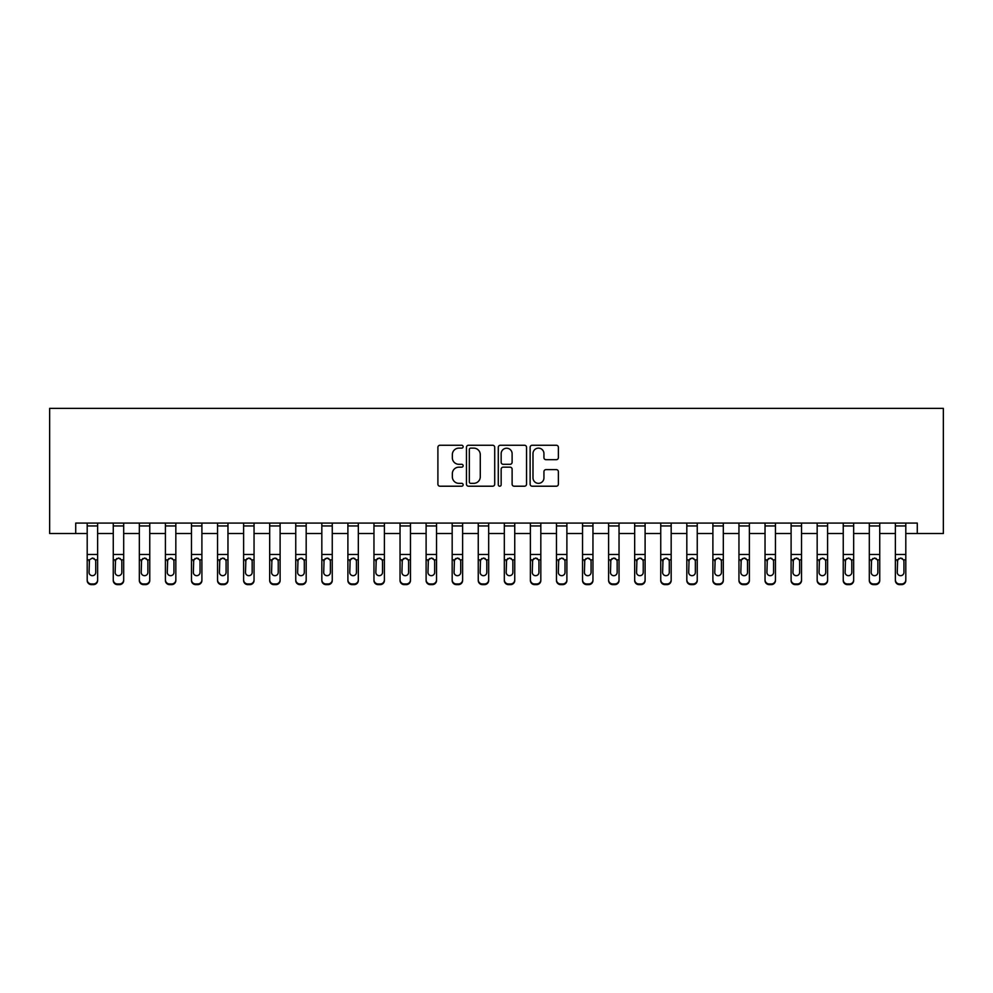 <?xml version="1.0" encoding="UTF-8"?>
<svg xmlns="http://www.w3.org/2000/svg" width="993" height="993" viewBox="0 0 993 993"><rect width="100%" height="100%" fill="white"/><g stroke="black" fill="none" stroke-linecap="round" stroke-linejoin="round"><path stroke-width="1.49" d="M463.135 446.701A1.427 1.427 0 0 0 461.695 445.261L439.949 445.261A2.048 2.048 0 0 0 437.901 447.309L437.901 484.162A2.048 2.048 0 0 0 439.949 486.21L461.695 486.21A1.427 1.427 0 0 0 463.135 484.77A1.427 1.427 0 0 0 461.695 483.343L458.878 483.343A6.554 6.554 0 0 1 452.336 476.789L452.336 473.723A6.554 6.554 0 0 1 458.878 467.169L461.695 467.169A1.427 1.427 0 0 0 463.135 465.742A1.427 1.427 0 0 0 461.695 464.302L458.878 464.302A6.554 6.554 0 0 1 452.336 457.748L452.336 454.682A6.554 6.554 0 0 1 458.878 448.128L461.695 448.128A1.427 1.427 0 0 0 463.135 446.701M556.328 459.697A2.048 2.048 0 0 0 558.376 457.649L558.376 447.309A2.048 2.048 0 0 0 556.328 445.261L532.174 445.261A2.048 2.048 0 0 0 530.125 447.309L530.125 484.162A2.048 2.048 0 0 0 532.174 486.21L556.328 486.21A2.048 2.048 0 0 0 558.376 484.162L558.376 471.675A2.048 2.048 0 0 0 556.328 469.627L545.989 469.627A2.048 2.048 0 0 0 543.941 471.675L543.941 477.869A5.474 5.474 0 0 1 538.467 483.343A5.474 5.474 0 0 1 532.993 477.869L532.993 453.602A5.474 5.474 0 0 1 538.467 448.128A5.474 5.474 0 0 1 543.941 453.602L543.941 457.649A2.048 2.048 0 0 0 545.989 459.697L556.328 459.697M75.716 533.514L75.716 523.088L917.284 523.088L917.284 533.514L943.35 533.514L943.35 408.384L49.65 408.384L49.65 533.514L87.198 533.514M494.713 447.309A2.048 2.048 0 0 0 492.665 445.261L468.51 445.261A2.048 2.048 0 0 0 466.462 447.309L466.462 484.162A2.048 2.048 0 0 0 468.51 486.21L492.665 486.21A2.048 2.048 0 0 0 494.713 484.162L494.713 447.309M500.335 445.261L524.49 445.261A2.048 2.048 0 0 1 526.538 447.309L526.538 484.162A2.048 2.048 0 0 1 524.49 486.21L514.163 486.21A2.048 2.048 0 0 1 512.115 484.162L512.115 469.217A2.048 2.048 0 0 0 510.067 467.169L503.203 467.169A2.048 2.048 0 0 0 501.155 469.217L501.155 484.77A1.427 1.427 0 0 1 499.727 486.21A1.427 1.427 0 0 1 498.287 484.77L498.287 447.309A2.048 2.048 0 0 1 500.335 445.261M97.624 533.514L113.264 533.514M123.691 533.514L139.33 533.514M149.757 533.514L165.409 533.514M175.835 533.514L191.475 533.514M201.902 533.514L217.541 533.514M227.968 533.514L243.62 533.514M254.047 533.514L269.686 533.514M280.113 533.514L295.753 533.514M306.179 533.514L321.831 533.514M332.258 533.514L347.898 533.514M358.324 533.514L373.964 533.514M384.39 533.514L400.042 533.514M410.469 533.514L426.109 533.514M436.535 533.514L452.175 533.514M462.614 533.514L478.254 533.514M488.68 533.514L504.32 533.514M514.746 533.514L530.386 533.514M540.825 533.514L556.465 533.514M566.891 533.514L582.531 533.514M592.958 533.514L608.61 533.514M619.036 533.514L634.676 533.514M645.102 533.514L660.742 533.514M671.169 533.514L686.821 533.514M697.247 533.514L712.887 533.514M723.314 533.514L738.953 533.514M749.38 533.514L765.032 533.514M775.459 533.514L791.098 533.514M801.525 533.514L817.165 533.514M827.591 533.514L843.243 533.514M853.67 533.514L869.309 533.514M879.736 533.514L895.376 533.514M905.802 533.514L917.284 533.514M470.756 448.128A1.427 1.427 0 0 0 469.329 449.568L469.329 481.915A1.427 1.427 0 0 0 470.756 483.343L473.723 483.343A6.554 6.554 0 0 0 480.277 476.789L480.277 454.682A6.554 6.554 0 0 0 473.723 448.128L470.756 448.128M512.115 453.714A5.474 5.474 0 0 0 506.629 448.228A5.474 5.474 0 0 0 501.155 453.714L501.155 462.254A2.048 2.048 0 0 0 503.203 464.302L510.067 464.302A2.048 2.048 0 0 0 512.115 462.254L512.115 453.714M87.198 560.511L87.198 579.825A4.171 4.133 0 0 0 91.368 583.971L93.454 583.971A4.171 4.133 0 0 0 97.624 579.825L97.624 580.483A4.171 4.133 180 0 1 93.454 584.616L93.454 583.971M95.738 572.378L95.738 561.393L95.738 572.378A3.339 3.314 180 0 1 92.411 575.692A3.339 3.314 180 0 0 95.738 572.378M89.072 573.035L89.072 572.378A3.339 3.314 180 0 0 92.411 575.692M94.149 558.525L92.411 558.041L89.432 559.853L89.072 561.132M97.624 523.088L97.624 580.483M87.198 523.088L87.198 580.483A4.171 4.133 180 0 0 91.368 584.616L93.454 584.616M89.072 572.378L89.432 559.853L92.411 558.041L95.378 559.853L95.738 561.393M113.264 560.511L113.264 579.825A4.171 4.133 0 0 0 117.435 583.971L119.52 583.971A4.171 4.133 0 0 0 123.691 579.825L123.691 580.483A4.171 4.133 180 0 1 119.52 584.616L119.52 583.971M121.816 572.378L121.816 561.393L121.816 572.378A3.339 3.314 180 0 1 118.477 575.692A3.339 3.314 180 0 0 121.816 572.378M115.138 573.035L115.138 572.378A3.339 3.314 180 0 0 118.477 575.692M116.74 558.525L115.138 561.132M120.215 558.525L118.477 558.041L121.444 559.853L121.816 561.393M139.33 560.511L139.33 579.825A4.171 4.133 0 0 0 143.501 583.971L145.586 583.971A4.171 4.133 0 0 0 149.757 579.825L149.757 580.483A4.171 4.133 180 0 1 145.586 584.616L145.586 583.971M147.883 572.378L147.883 561.393L147.883 572.378A3.339 3.314 180 0 1 144.544 575.692A3.339 3.314 180 0 0 147.883 572.378M141.205 573.035L141.205 572.378A3.339 3.314 180 0 0 144.544 575.692M142.806 558.525L141.205 561.132M146.294 558.525L144.544 558.041L147.51 559.853L147.883 561.393M165.409 560.511L165.409 579.825A4.171 4.133 0 0 0 169.58 583.971L171.665 583.971A4.171 4.133 0 0 0 175.835 579.825L175.835 580.483A4.171 4.133 180 0 1 171.665 584.616L171.665 583.971M173.949 572.378L173.949 561.393L173.949 572.378A3.339 3.314 180 0 1 170.622 575.692A3.339 3.314 180 0 0 173.949 572.378M167.283 573.035L167.283 572.378A3.339 3.314 180 0 0 170.622 575.692M168.872 558.525L167.283 561.132M172.36 558.525L170.622 558.041L173.589 559.853L173.949 561.393M123.691 523.088L123.691 580.483M113.264 523.088L113.264 580.483A4.171 4.133 180 0 0 117.435 584.616L119.52 584.616M113.264 559.853L115.511 559.853L115.138 572.378M115.511 559.853L118.477 558.041M149.757 523.088L149.757 580.483M139.33 523.088L139.33 580.483A4.171 4.133 180 0 0 143.501 584.616L145.586 584.616M139.33 559.853L141.577 559.853L141.205 572.378M141.577 559.853L144.544 558.041M175.835 523.088L175.835 580.483M165.409 523.088L165.409 580.483A4.171 4.133 180 0 0 169.58 584.616L171.665 584.616M165.409 559.853L167.656 559.853L167.283 572.378M167.656 559.853L170.622 558.041M191.475 560.511L191.475 579.825A4.171 4.133 0 0 0 195.646 583.971L197.731 583.971A4.171 4.133 0 0 0 201.902 579.825L201.902 580.483A4.171 4.133 180 0 1 197.731 584.616L197.731 583.971M200.027 572.378L200.027 561.393L200.027 572.378A3.339 3.314 180 0 1 196.688 575.692A3.339 3.314 180 0 0 200.027 572.378M193.35 573.035L193.35 572.378A3.339 3.314 180 0 0 196.688 575.692M194.951 558.525L193.35 561.132M198.426 558.525L196.688 558.041L199.655 559.853L200.027 561.393M201.902 523.088L201.902 580.483M191.475 523.088L191.475 580.483A4.171 4.133 180 0 0 195.646 584.616L197.731 584.616M191.475 559.853L193.722 559.853L193.35 572.378M193.722 559.853L196.688 558.041M217.541 560.511L217.541 579.825A4.171 4.133 0 0 0 221.712 583.971L223.797 583.971A4.171 4.133 0 0 0 227.968 579.825L227.968 580.483A4.171 4.133 180 0 1 223.797 584.616L223.797 583.971M226.094 572.378L226.094 561.393L226.094 572.378A3.339 3.314 180 0 1 222.755 575.692A3.339 3.314 180 0 0 226.094 572.378M219.416 573.035L219.416 572.378A3.339 3.314 180 0 0 222.755 575.692M221.017 558.525L219.416 561.132M224.505 558.525L222.755 558.041L225.721 559.853L226.094 561.393M227.968 523.088L227.968 580.483M217.541 523.088L217.541 580.483A4.171 4.133 180 0 0 221.712 584.616L223.797 584.616M217.541 559.853L219.788 559.853L219.416 572.378M219.788 559.853L222.755 558.041M243.62 560.511L243.62 579.825A4.171 4.133 0 0 0 247.791 583.971L249.876 583.971A4.171 4.133 0 0 0 254.047 579.825L254.047 580.483A4.171 4.133 180 0 1 249.876 584.616L249.876 583.971M252.172 572.378L252.172 561.393L252.172 572.378A3.339 3.314 180 0 1 248.833 575.692A3.339 3.314 180 0 0 252.172 572.378M245.494 573.035L245.494 572.378A3.339 3.314 180 0 0 248.833 575.692M247.083 558.525L245.494 561.132M250.571 558.525L248.833 558.041L251.8 559.853L252.172 561.393M254.047 523.088L254.047 580.483M243.62 523.088L243.62 580.483A4.171 4.133 180 0 0 247.791 584.616L249.876 584.616M243.62 559.853L245.867 559.853L245.494 572.378M245.867 559.853L248.833 558.041M269.686 560.511L269.686 579.825A4.171 4.133 0 0 0 273.857 583.971L275.942 583.971A4.171 4.133 0 0 0 280.113 579.825L280.113 580.483A4.171 4.133 180 0 1 275.942 584.616L275.942 583.971M278.239 572.378L278.239 561.393L278.239 572.378A3.339 3.314 180 0 1 274.9 575.692A3.339 3.314 180 0 0 278.239 572.378M271.561 573.035L271.561 572.378A3.339 3.314 180 0 0 274.9 575.692M273.162 558.525L271.561 561.132M276.637 558.525L274.9 558.041L277.866 559.853L278.239 561.393M280.113 523.088L280.113 580.483M269.686 523.088L269.686 580.483A4.171 4.133 180 0 0 273.857 584.616L275.942 584.616M269.686 559.853L271.933 559.853L271.561 572.378M271.933 559.853L274.9 558.041M295.753 560.511L295.753 579.825A4.171 4.133 0 0 0 299.923 583.971L302.009 583.971A4.171 4.133 0 0 0 306.179 579.825L306.179 580.483A4.171 4.133 180 0 1 302.009 584.616L302.009 583.971M304.305 572.378L304.305 561.393L304.305 572.378A3.339 3.314 180 0 1 300.966 575.692A3.339 3.314 180 0 0 304.305 572.378M297.639 573.035L297.639 572.378A3.339 3.314 180 0 0 300.966 575.692M299.228 558.525L297.639 561.132M302.716 558.525L300.966 558.041L303.932 559.853L304.305 561.393M306.179 523.088L306.179 580.483M295.753 523.088L295.753 580.483A4.171 4.133 180 0 0 299.923 584.616L302.009 584.616M295.753 559.853L297.999 559.853L297.639 572.378M297.999 559.853L300.966 558.041M321.831 560.511L321.831 579.825A4.171 4.133 0 0 0 326.002 583.971L328.087 583.971A4.171 4.133 0 0 0 332.258 579.825L332.258 580.483A4.171 4.133 180 0 1 328.087 584.616L328.087 583.971M330.384 572.378L330.384 561.393L330.384 572.378A3.339 3.314 180 0 1 327.045 575.692A3.339 3.314 180 0 0 330.384 572.378M323.706 573.035L323.706 572.378A3.339 3.314 180 0 0 327.045 575.692M325.294 558.525L323.706 561.132M328.782 558.525L327.045 558.041L330.011 559.853L330.384 561.393M332.258 523.088L332.258 580.483M321.831 523.088L321.831 580.483A4.171 4.133 180 0 0 326.002 584.616L328.087 584.616M321.831 559.853L324.078 559.853L323.706 572.378M324.078 559.853L327.045 558.041M347.898 560.511L347.898 579.825A4.171 4.133 0 0 0 352.068 583.971L354.153 583.971A4.171 4.133 0 0 0 358.324 579.825L358.324 580.483A4.171 4.133 180 0 1 354.153 584.616L354.153 583.971M356.45 572.378L356.45 561.393L356.45 572.378A3.339 3.314 180 0 1 353.111 575.692A3.339 3.314 180 0 0 356.45 572.378M349.772 573.035L349.772 572.378A3.339 3.314 180 0 0 353.111 575.692M351.373 558.525L349.772 561.132M354.849 558.525L353.111 558.041L356.077 559.853L356.45 561.393M358.324 523.088L358.324 580.483M347.898 523.088L347.898 580.483A4.171 4.133 180 0 0 352.068 584.616L354.153 584.616M347.898 559.853L350.144 559.853L349.772 572.378M350.144 559.853L353.111 558.041M373.964 560.511L373.964 579.825A4.171 4.133 0 0 0 378.134 583.971L380.22 583.971A4.171 4.133 0 0 0 384.39 579.825L384.39 580.483A4.171 4.133 180 0 1 380.22 584.616L380.22 583.971M382.516 572.378L382.516 561.393L382.516 572.378A3.339 3.314 180 0 1 379.177 575.692A3.339 3.314 180 0 0 382.516 572.378M375.851 573.035L375.851 572.378A3.339 3.314 180 0 0 379.177 575.692M377.439 558.525L375.851 561.132M380.927 558.525L379.177 558.041L382.156 559.853L382.516 561.393M384.39 523.088L384.39 580.483M373.964 523.088L373.964 580.483A4.171 4.133 180 0 0 378.134 584.616L380.22 584.616M373.964 559.853L376.21 559.853L375.851 572.378M376.21 559.853L379.177 558.041M400.042 560.511L400.042 579.825A4.171 4.133 0 0 0 404.213 583.971L406.298 583.971A4.171 4.133 0 0 0 410.469 579.825L410.469 580.483A4.171 4.133 180 0 1 406.298 584.616L406.298 583.971M408.595 572.378L408.595 561.393L408.595 572.378A3.339 3.314 180 0 1 405.256 575.692A3.339 3.314 180 0 0 408.595 572.378M401.917 573.035L401.917 572.378A3.339 3.314 180 0 0 405.256 575.692M403.506 558.525L401.917 561.132M406.993 558.525L405.256 558.041L408.222 559.853L408.595 561.393M410.469 523.088L410.469 580.483M400.042 523.088L400.042 580.483A4.171 4.133 180 0 0 404.213 584.616L406.298 584.616M400.042 559.853L402.289 559.853L401.917 572.378M402.289 559.853L405.256 558.041M426.109 560.511L426.109 579.825A4.171 4.133 0 0 0 430.279 583.971L432.365 583.971A4.171 4.133 0 0 0 436.535 579.825L436.535 580.483A4.171 4.133 180 0 1 432.365 584.616L432.365 583.971M434.661 572.378L434.661 561.393L434.661 572.378A3.339 3.314 180 0 1 431.322 575.692A3.339 3.314 180 0 0 434.661 572.378M427.983 573.035L427.983 572.378A3.339 3.314 180 0 0 431.322 575.692M429.584 558.525L427.983 561.132M433.06 558.525L431.322 558.041L434.289 559.853L434.661 561.393M436.535 523.088L436.535 580.483M426.109 523.088L426.109 580.483A4.171 4.133 180 0 0 430.279 584.616L432.365 584.616M426.109 559.853L428.355 559.853L427.983 572.378M428.355 559.853L431.322 558.041M452.175 560.511L452.175 579.825A4.171 4.133 0 0 0 456.346 583.971L458.431 583.971A4.171 4.133 0 0 0 462.614 579.825L462.614 580.483A4.171 4.133 180 0 1 458.431 584.616L458.431 583.971M460.727 572.378L460.727 561.393L460.727 572.378A3.339 3.314 180 0 1 457.388 575.692A3.339 3.314 180 0 0 460.727 572.378M454.062 573.035L454.062 572.378A3.339 3.314 180 0 0 457.388 575.692M455.65 558.525L454.062 561.132M459.138 558.525L457.388 558.041L460.367 559.853L460.727 561.393M462.614 523.088L462.614 580.483M452.175 523.088L452.175 580.483A4.171 4.133 180 0 0 456.346 584.616L458.431 584.616M452.175 559.853L454.422 559.853L454.062 572.378M454.422 559.853L457.388 558.041M478.254 560.511L478.254 579.825A4.171 4.133 0 0 0 482.424 583.971L484.51 583.971A4.171 4.133 0 0 0 488.68 579.825L488.68 580.483A4.171 4.133 180 0 1 484.51 584.616L484.51 583.971M486.806 572.378L486.806 561.393L486.806 572.378A3.339 3.314 180 0 1 483.467 575.692A3.339 3.314 180 0 0 486.806 572.378M480.128 573.035L480.128 572.378A3.339 3.314 180 0 0 483.467 575.692M481.729 558.525L480.128 561.132M485.205 558.525L483.467 558.041L486.433 559.853L486.806 561.393M488.68 523.088L488.68 580.483M478.254 523.088L478.254 580.483A4.171 4.133 180 0 0 482.424 584.616L484.51 584.616M478.254 559.853L480.5 559.853L480.128 572.378M480.5 559.853L483.467 558.041M504.32 560.511L504.32 579.825A4.171 4.133 0 0 0 508.49 583.971L510.576 583.971A4.171 4.133 0 0 0 514.746 579.825L514.746 580.483A4.171 4.133 180 0 1 510.576 584.616L510.576 583.971M512.872 572.378L512.872 561.393L512.872 572.378A3.339 3.314 180 0 1 509.533 575.692A3.339 3.314 180 0 0 512.872 572.378M506.194 573.035L506.194 572.378A3.339 3.314 180 0 0 509.533 575.692M507.795 558.525L506.194 561.132M511.271 558.525L509.533 558.041L512.5 559.853L512.872 561.393M514.746 523.088L514.746 580.483M504.32 523.088L504.32 580.483A4.171 4.133 180 0 0 508.49 584.616L510.576 584.616M504.32 559.853L506.567 559.853L506.194 572.378M506.567 559.853L509.533 558.041M530.386 560.511L530.386 579.825A4.171 4.133 0 0 0 534.569 583.971L536.654 583.971A4.171 4.133 0 0 0 540.825 579.825L540.825 580.483A4.171 4.133 180 0 1 536.654 584.616L536.654 583.971M538.938 572.378L538.938 561.393L538.938 572.378A3.339 3.314 180 0 1 535.612 575.692A3.339 3.314 180 0 0 538.938 572.378M532.273 573.035L532.273 572.378A3.339 3.314 180 0 0 535.612 575.692M533.862 558.525L532.273 561.132M537.35 558.525L535.612 558.041L538.578 559.853L538.938 561.393M540.825 523.088L540.825 580.483M530.386 523.088L530.386 580.483A4.171 4.133 180 0 0 534.569 584.616L536.654 584.616M530.386 559.853L532.633 559.853L532.273 572.378M532.633 559.853L535.612 558.041M556.465 560.511L556.465 579.825A4.171 4.133 0 0 0 560.635 583.971L562.721 583.971A4.171 4.133 0 0 0 566.891 579.825L566.891 580.483A4.171 4.133 180 0 1 562.721 584.616L562.721 583.971M565.017 572.378L565.017 561.393L565.017 572.378A3.339 3.314 180 0 1 561.678 575.692A3.339 3.314 180 0 0 565.017 572.378M558.339 573.035L558.339 572.378A3.339 3.314 180 0 0 561.678 575.692M559.94 558.525L558.339 561.132M563.416 558.525L561.678 558.041L564.645 559.853L565.017 561.393M566.891 523.088L566.891 580.483M556.465 523.088L556.465 580.483A4.171 4.133 180 0 0 560.635 584.616L562.721 584.616M556.465 559.853L558.711 559.853L558.339 572.378M558.711 559.853L561.678 558.041M582.531 560.511L582.531 579.825A4.171 4.133 0 0 0 586.702 583.971L588.787 583.971A4.171 4.133 0 0 0 592.958 579.825L592.958 580.483A4.171 4.133 180 0 1 588.787 584.616L588.787 583.971M591.083 572.378L591.083 561.393L591.083 572.378A3.339 3.314 180 0 1 587.744 575.692A3.339 3.314 180 0 0 591.083 572.378M584.405 573.035L584.405 572.378A3.339 3.314 180 0 0 587.744 575.692M586.007 558.525L584.405 561.132M589.494 558.525L587.744 558.041L590.711 559.853L591.083 561.393M592.958 523.088L592.958 580.483M582.531 523.088L582.531 580.483A4.171 4.133 180 0 0 586.702 584.616L588.787 584.616M582.531 559.853L584.778 559.853L584.405 572.378M584.778 559.853L587.744 558.041M608.61 560.511L608.61 579.825A4.171 4.133 0 0 0 612.78 583.971L614.866 583.971A4.171 4.133 0 0 0 619.036 579.825L619.036 580.483A4.171 4.133 180 0 1 614.866 584.616L614.866 583.971M617.149 572.378L617.149 561.393L617.149 572.378A3.339 3.314 180 0 1 613.823 575.692A3.339 3.314 180 0 0 617.149 572.378M610.484 573.035L610.484 572.378A3.339 3.314 180 0 0 613.823 575.692M612.073 558.525L610.484 561.132M615.561 558.525L613.823 558.041L616.79 559.853L617.149 561.393M619.036 523.088L619.036 580.483M608.61 523.088L608.61 580.483A4.171 4.133 180 0 0 612.78 584.616L614.866 584.616M608.61 559.853L610.844 559.853L610.484 572.378M610.844 559.853L613.823 558.041M634.676 560.511L634.676 579.825A4.171 4.133 0 0 0 638.847 583.971L640.932 583.971A4.171 4.133 0 0 0 645.102 579.825L645.102 580.483A4.171 4.133 180 0 1 640.932 584.616L640.932 583.971M643.228 572.378L643.228 561.393L643.228 572.378A3.339 3.314 180 0 1 639.889 575.692A3.339 3.314 180 0 0 643.228 572.378M636.55 573.035L636.55 572.378A3.339 3.314 180 0 0 639.889 575.692M638.151 558.525L636.55 561.132M641.627 558.525L639.889 558.041L642.856 559.853L643.228 561.393M645.102 523.088L645.102 580.483M634.676 523.088L634.676 580.483A4.171 4.133 180 0 0 638.847 584.616L640.932 584.616M634.676 559.853L636.923 559.853L636.55 572.378M636.923 559.853L639.889 558.041M660.742 560.511L660.742 579.825A4.171 4.133 0 0 0 664.913 583.971L666.998 583.971A4.171 4.133 0 0 0 671.169 579.825L671.169 580.483A4.171 4.133 180 0 1 666.998 584.616L666.998 583.971M669.294 572.378L669.294 561.393L669.294 572.378A3.339 3.314 180 0 1 665.955 575.692A3.339 3.314 180 0 0 669.294 572.378M662.616 573.035L662.616 572.378A3.339 3.314 180 0 0 665.955 575.692M664.218 558.525L662.616 561.132M667.706 558.525L665.955 558.041L668.922 559.853L669.294 561.393M671.169 523.088L671.169 580.483M660.742 523.088L660.742 580.483A4.171 4.133 180 0 0 664.913 584.616L666.998 584.616M660.742 559.853L662.989 559.853L662.616 572.378M662.989 559.853L665.955 558.041M686.821 560.511L686.821 579.825A4.171 4.133 0 0 0 690.991 583.971L693.077 583.971A4.171 4.133 0 0 0 697.247 579.825L697.247 580.483A4.171 4.133 180 0 1 693.077 584.616L693.077 583.971M695.361 572.378L695.361 561.393L695.361 572.378A3.339 3.314 180 0 1 692.034 575.692A3.339 3.314 180 0 0 695.361 572.378M688.695 573.035L688.695 572.378A3.339 3.314 180 0 0 692.034 575.692M690.284 558.525L688.695 561.132M693.772 558.525L692.034 558.041L695.001 559.853L695.361 561.393M697.247 523.088L697.247 580.483M686.821 523.088L686.821 580.483A4.171 4.133 180 0 0 690.991 584.616L693.077 584.616M686.821 559.853L689.068 559.853L688.695 572.378M689.068 559.853L692.034 558.041M712.887 560.511L712.887 579.825A4.171 4.133 0 0 0 717.058 583.971L719.143 583.971A4.171 4.133 0 0 0 723.314 579.825L723.314 580.483A4.171 4.133 180 0 1 719.143 584.616L719.143 583.971M721.439 572.378L721.439 561.393L721.439 572.378A3.339 3.314 180 0 1 718.1 575.692A3.339 3.314 180 0 0 721.439 572.378M714.761 573.035L714.761 572.378A3.339 3.314 180 0 0 718.1 575.692M716.363 558.525L714.761 561.132M719.838 558.525L718.1 558.041L721.067 559.853L721.439 561.393M723.314 523.088L723.314 580.483M712.887 523.088L712.887 580.483A4.171 4.133 180 0 0 717.058 584.616L719.143 584.616M712.887 559.853L715.134 559.853L714.761 572.378M715.134 559.853L718.1 558.041M738.953 560.511L738.953 579.825A4.171 4.133 0 0 0 743.124 583.971L745.209 583.971A4.171 4.133 0 0 0 749.38 579.825L749.38 580.483A4.171 4.133 180 0 1 745.209 584.616L745.209 583.971M747.506 572.378L747.506 561.393L747.506 572.378A3.339 3.314 180 0 1 744.167 575.692A3.339 3.314 180 0 0 747.506 572.378M740.828 573.035L740.828 572.378A3.339 3.314 180 0 0 744.167 575.692M742.429 558.525L740.828 561.132M745.917 558.525L744.167 558.041L747.133 559.853L747.506 561.393M749.38 523.088L749.38 580.483M738.953 523.088L738.953 580.483A4.171 4.133 180 0 0 743.124 584.616L745.209 584.616M738.953 559.853L741.2 559.853L740.828 572.378M741.2 559.853L744.167 558.041M765.032 560.511L765.032 579.825A4.171 4.133 0 0 0 769.203 583.971L771.288 583.971A4.171 4.133 0 0 0 775.459 579.825L775.459 580.483A4.171 4.133 180 0 1 771.288 584.616L771.288 583.971M773.584 572.378L773.584 561.393L773.584 572.378A3.339 3.314 180 0 1 770.245 575.692A3.339 3.314 180 0 0 773.584 572.378M766.906 573.035L766.906 572.378A3.339 3.314 180 0 0 770.245 575.692M768.495 558.525L766.906 561.132M771.983 558.525L770.245 558.041L773.212 559.853L773.584 561.393M775.459 523.088L775.459 580.483M765.032 523.088L765.032 580.483A4.171 4.133 180 0 0 769.203 584.616L771.288 584.616M765.032 559.853L767.279 559.853L766.906 572.378M767.279 559.853L770.245 558.041M791.098 560.511L791.098 579.825A4.171 4.133 0 0 0 795.269 583.971L797.354 583.971A4.171 4.133 0 0 0 801.525 579.825L801.525 580.483A4.171 4.133 180 0 1 797.354 584.616L797.354 583.971M799.65 572.378L799.65 561.393L799.65 572.378A3.339 3.314 180 0 1 796.312 575.692A3.339 3.314 180 0 0 799.65 572.378M792.973 573.035L792.973 572.378A3.339 3.314 180 0 0 796.312 575.692M794.574 558.525L792.973 561.132M798.049 558.525L796.312 558.041L799.278 559.853L799.65 561.393M801.525 523.088L801.525 580.483M791.098 523.088L791.098 580.483A4.171 4.133 180 0 0 795.269 584.616L797.354 584.616M791.098 559.853L793.345 559.853L792.973 572.378M793.345 559.853L796.312 558.041M817.165 560.511L817.165 579.825A4.171 4.133 0 0 0 821.335 583.971L823.42 583.971A4.171 4.133 0 0 0 827.591 579.825L827.591 580.483A4.171 4.133 180 0 1 823.42 584.616L823.42 583.971M825.717 572.378L825.717 561.393L825.717 572.378A3.339 3.314 180 0 1 822.378 575.692A3.339 3.314 180 0 0 825.717 572.378M819.051 573.035L819.051 572.378A3.339 3.314 180 0 0 822.378 575.692M820.64 558.525L819.051 561.132M824.128 558.525L822.378 558.041L825.344 559.853L825.717 561.393M827.591 523.088L827.591 580.483M817.165 523.088L817.165 580.483A4.171 4.133 180 0 0 821.335 584.616L823.42 584.616M817.165 559.853L819.411 559.853L819.051 572.378M819.411 559.853L822.378 558.041M843.243 560.511L843.243 579.825A4.171 4.133 0 0 0 847.414 583.971L849.499 583.971A4.171 4.133 0 0 0 853.67 579.825L853.67 580.483A4.171 4.133 180 0 1 849.499 584.616L849.499 583.971M851.795 572.378L851.795 561.393L851.795 572.378A3.339 3.314 180 0 1 848.456 575.692A3.339 3.314 180 0 0 851.795 572.378M845.117 573.035L845.117 572.378A3.339 3.314 180 0 0 848.456 575.692M846.706 558.525L845.117 561.132M850.194 558.525L848.456 558.041L851.423 559.853L851.795 561.393M853.67 523.088L853.67 580.483M843.243 523.088L843.243 580.483A4.171 4.133 180 0 0 847.414 584.616L849.499 584.616M843.243 559.853L845.49 559.853L845.117 572.378M845.49 559.853L848.456 558.041M869.309 560.511L869.309 579.825A4.171 4.133 0 0 0 873.48 583.971L875.565 583.971A4.171 4.133 0 0 0 879.736 579.825L879.736 580.483A4.171 4.133 180 0 1 875.565 584.616L875.565 583.971M877.862 572.378L877.862 561.393L877.862 572.378A3.339 3.314 180 0 1 874.523 575.692A3.339 3.314 180 0 0 877.862 572.378M871.184 573.035L871.184 572.378A3.339 3.314 180 0 0 874.523 575.692M872.785 558.525L871.184 561.132M876.26 558.525L874.523 558.041L877.489 559.853L877.862 561.393M879.736 523.088L879.736 580.483M869.309 523.088L869.309 580.483A4.171 4.133 180 0 0 873.48 584.616L875.565 584.616M869.309 559.853L871.556 559.853L871.184 572.378M871.556 559.853L874.523 558.041M895.376 560.511L895.376 579.825A4.171 4.133 0 0 0 899.546 583.971L901.632 583.971A4.171 4.133 0 0 0 905.802 579.825L905.802 580.483A4.171 4.133 180 0 1 901.632 584.616L901.632 583.971M903.928 572.378L903.928 561.393L903.928 572.378A3.339 3.314 180 0 1 900.589 575.692A3.339 3.314 180 0 0 903.928 572.378M897.262 573.035L897.262 572.378A3.339 3.314 180 0 0 900.589 575.692M898.851 558.525L897.262 561.132M902.339 558.525L900.589 558.041L903.568 559.853L903.928 561.393M905.802 523.088L905.802 580.483M895.376 523.088L895.376 580.483A4.171 4.133 180 0 0 899.546 584.616L901.632 584.616M895.376 559.853L897.622 559.853L897.262 572.378M897.622 559.853L900.589 558.041M95.378 559.853L97.624 559.853M87.198 559.853L89.432 559.853M87.198 554.466L97.624 554.466M87.198 525.955L97.624 525.955M91.368 583.971L91.368 584.616M121.444 559.853L123.691 559.853M113.264 554.466L123.691 554.466M113.264 525.955L123.691 525.955M117.435 583.971L117.435 584.616M147.51 559.853L149.757 559.853M139.33 554.466L149.757 554.466M139.33 525.955L149.757 525.955M143.501 583.971L143.501 584.616M173.589 559.853L175.835 559.853M165.409 554.466L175.835 554.466M165.409 525.955L175.835 525.955M169.58 583.971L169.58 584.616M199.655 559.853L201.902 559.853M191.475 554.466L201.902 554.466M191.475 525.955L201.902 525.955M195.646 583.971L195.646 584.616M225.721 559.853L227.968 559.853M217.541 554.466L227.968 554.466M217.541 525.955L227.968 525.955M221.712 583.971L221.712 584.616M251.8 559.853L254.047 559.853M243.62 554.466L254.047 554.466M243.62 525.955L254.047 525.955M247.791 583.971L247.791 584.616M277.866 559.853L280.113 559.853M269.686 554.466L280.113 554.466M269.686 525.955L280.113 525.955M273.857 583.971L273.857 584.616M303.932 559.853L306.179 559.853M295.753 554.466L306.179 554.466M295.753 525.955L306.179 525.955M299.923 583.971L299.923 584.616M330.011 559.853L332.258 559.853M321.831 554.466L332.258 554.466M321.831 525.955L332.258 525.955M326.002 583.971L326.002 584.616M356.077 559.853L358.324 559.853M347.898 554.466L358.324 554.466M347.898 525.955L358.324 525.955M352.068 583.971L352.068 584.616M382.156 559.853L384.39 559.853M373.964 554.466L384.39 554.466M373.964 525.955L384.39 525.955M378.134 583.971L378.134 584.616M408.222 559.853L410.469 559.853M400.042 554.466L410.469 554.466M400.042 525.955L410.469 525.955M404.213 583.971L404.213 584.616M434.289 559.853L436.535 559.853M426.109 554.466L436.535 554.466M426.109 525.955L436.535 525.955M430.279 583.971L430.279 584.616M460.367 559.853L462.614 559.853M452.175 554.466L462.614 554.466M452.175 525.955L462.614 525.955M456.346 583.971L456.346 584.616M486.433 559.853L488.68 559.853M478.254 554.466L488.68 554.466M478.254 525.955L488.68 525.955M482.424 583.971L482.424 584.616M512.5 559.853L514.746 559.853M504.32 554.466L514.746 554.466M504.32 525.955L514.746 525.955M508.49 583.971L508.49 584.616M538.578 559.853L540.825 559.853M530.386 554.466L540.825 554.466M530.386 525.955L540.825 525.955M534.569 583.971L534.569 584.616M564.645 559.853L566.891 559.853M556.465 554.466L566.891 554.466M556.465 525.955L566.891 525.955M560.635 583.971L560.635 584.616M590.711 559.853L592.958 559.853M582.531 554.466L592.958 554.466M582.531 525.955L592.958 525.955M586.702 583.971L586.702 584.616M616.79 559.853L619.036 559.853M608.61 554.466L619.036 554.466M608.61 525.955L619.036 525.955M612.78 583.971L612.78 584.616M642.856 559.853L645.102 559.853M634.676 554.466L645.102 554.466M634.676 525.955L645.102 525.955M638.847 583.971L638.847 584.616M668.922 559.853L671.169 559.853M660.742 554.466L671.169 554.466M660.742 525.955L671.169 525.955M664.913 583.971L664.913 584.616M695.001 559.853L697.247 559.853M686.821 554.466L697.247 554.466M686.821 525.955L697.247 525.955M690.991 583.971L690.991 584.616M721.067 559.853L723.314 559.853M712.887 554.466L723.314 554.466M712.887 525.955L723.314 525.955M717.058 583.971L717.058 584.616M747.133 559.853L749.38 559.853M738.953 554.466L749.38 554.466M738.953 525.955L749.38 525.955M743.124 583.971L743.124 584.616M773.212 559.853L775.459 559.853M765.032 554.466L775.459 554.466M765.032 525.955L775.459 525.955M769.203 583.971L769.203 584.616M799.278 559.853L801.525 559.853M791.098 554.466L801.525 554.466M791.098 525.955L801.525 525.955M795.269 583.971L795.269 584.616M825.344 559.853L827.591 559.853M817.165 554.466L827.591 554.466M817.165 525.955L827.591 525.955M821.335 583.971L821.335 584.616M851.423 559.853L853.67 559.853M843.243 554.466L853.67 554.466M843.243 525.955L853.67 525.955M847.414 583.971L847.414 584.616M877.489 559.853L879.736 559.853M869.309 554.466L879.736 554.466M869.309 525.955L879.736 525.955M873.48 583.971L873.48 584.616M903.568 559.853L905.802 559.853M895.376 554.466L905.802 554.466M895.376 525.955L905.802 525.955M899.546 583.971L899.546 584.616"/></g></svg>
